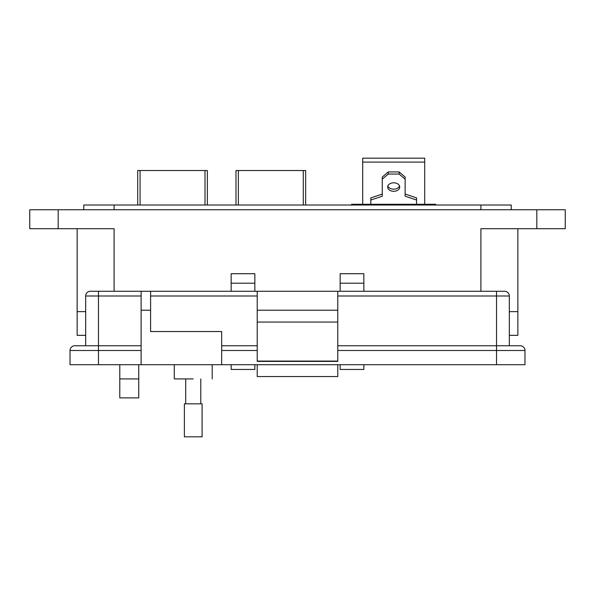 <?xml version="1.0" encoding="UTF-8"?>
<svg xmlns="http://www.w3.org/2000/svg" width="595" height="595" viewBox="0 0 595 595"><rect width="100%" height="100%" fill="white"/><g stroke="black" fill="none" stroke-linecap="round" stroke-linejoin="round"><path stroke-width="0.89" d="M207.365 205.015L207.365 170.527L137.705 170.527L137.705 205.015M305.651 205.015L305.651 170.527L235.992 170.527L235.992 205.015M399.528 185.982A6.017 4.254 0 0 1 393.697 189.173A6.017 4.254 0 0 1 387.873 185.982M393.697 182.791A6.017 4.254 180 0 0 387.68 187.046A6.017 4.254 180 0 0 393.697 191.3A6.017 4.254 180 0 0 399.714 187.046A6.017 4.254 180 0 0 393.697 182.791M410.55 205.015L410.55 204.278L351.571 204.278L351.571 205.015M410.55 204.278L414.165 204.278L414.165 205.015M435.83 205.015L435.83 204.278L414.165 204.278M373.236 205.015L373.236 204.278M424.696 204.278L424.696 162.093L362.705 162.093L362.705 204.278M362.705 162.093L362.705 158.181L424.696 158.181L424.696 162.093M370.826 204.278L370.826 200.024L382.265 196.194L382.265 179.169L388.282 174.067L399.119 174.067L405.136 179.169L405.136 196.194L416.567 200.024L416.567 204.278M416.567 200.024L416.567 197.897L405.136 194.067M399.119 174.067L399.119 171.94L405.136 177.042L405.136 179.169M399.119 171.94L388.282 171.94L388.282 174.067M388.282 171.94L382.265 177.042L382.265 179.169M382.265 194.067L370.826 197.897L370.826 200.024M517.858 335.335L517.858 311.639L517.858 335.335L509.327 335.335M85.673 335.335L77.142 335.335L77.142 311.639L85.673 311.639L77.142 311.639L77.142 228.703M517.858 311.639L509.327 311.639L517.858 311.639L517.858 228.703L517.858 311.639M480.894 291.26L480.894 228.703L565.25 228.703L565.25 209.752L29.75 209.752L29.75 228.703L114.106 228.703L114.106 291.26M363.843 283.205L340.154 283.205L340.154 273.722L363.843 273.722L363.843 291.26M363.843 364.713L363.843 369.45L340.154 369.45L340.154 364.713M340.154 283.205L340.154 291.26M254.846 283.205L231.158 283.205L231.158 273.722L254.846 273.722L254.846 291.26M254.846 364.713L254.846 369.45L231.158 369.45L231.158 364.713M231.158 283.205L231.158 291.26M138.747 364.713L138.747 397.884L119.788 397.884L119.788 364.713M511.224 209.752L511.224 205.015L83.776 205.015L83.776 209.752M193.241 378.933C217.696 378.933 217.696 378.933 193.241 378.933L174.29 378.933L174.29 364.713M85.673 345.755L85.673 295.998A4.738 4.738 0 0 1 90.41 291.26A4.738 4.738 0 0 0 85.673 295.998L98.465 295.998L98.465 291.26L90.41 291.26L257.219 291.26L257.219 361.403L337.782 361.403L337.782 291.26L504.59 291.26A4.738 4.738 0 0 1 509.327 295.998L509.327 345.755L496.535 345.755L520.231 345.755A4.738 4.738 0 0 1 524.969 350.5L524.969 364.713L496.535 364.713L496.535 350.5L337.782 350.5M150.595 291.26L150.595 331.541L221.675 331.541L221.675 364.713L496.535 364.713M141.112 291.26L141.112 364.713L221.675 364.713M257.219 361.083L337.782 361.083M337.782 322.066L257.219 322.066M337.782 310.218L257.219 310.218M337.782 291.26L257.219 291.26M337.782 345.755L496.535 345.755L496.535 295.998L509.327 295.998M221.675 345.755L257.219 345.755M141.112 350.5L70.031 350.5L70.031 364.713L70.031 350.5A4.738 4.738 0 0 1 74.769 345.755L141.112 345.755L98.465 345.755L98.465 364.713L141.112 364.713M70.031 364.713L98.465 364.713M337.782 364.713L337.782 376.561L257.219 376.561L257.219 364.713M193.241 403.841L202.099 403.841L202.099 436.819L184.383 436.819L184.383 403.841L193.241 403.841M205 170.527L205 205.015M140.078 205.015L140.078 170.527M303.286 170.527L303.286 205.015M238.357 205.015L238.357 170.527M376.843 204.278L376.843 205.015M58.184 209.752L58.184 228.703M536.816 228.703L536.816 209.752M480.894 209.752L480.894 205.015M114.106 205.015L114.106 209.752M119.788 378.933L138.747 378.933M150.595 295.998L257.219 295.998M141.112 310.218L150.595 310.218M98.465 345.755L98.465 295.998L141.112 295.998M496.535 291.26L496.535 295.998L337.782 295.998M257.219 350.5L221.675 350.5M496.535 345.755L496.535 350.5L524.969 350.5M212.199 364.713L212.199 378.933M200.783 378.933L200.783 403.841M185.707 378.933L185.707 403.841"/></g></svg>
